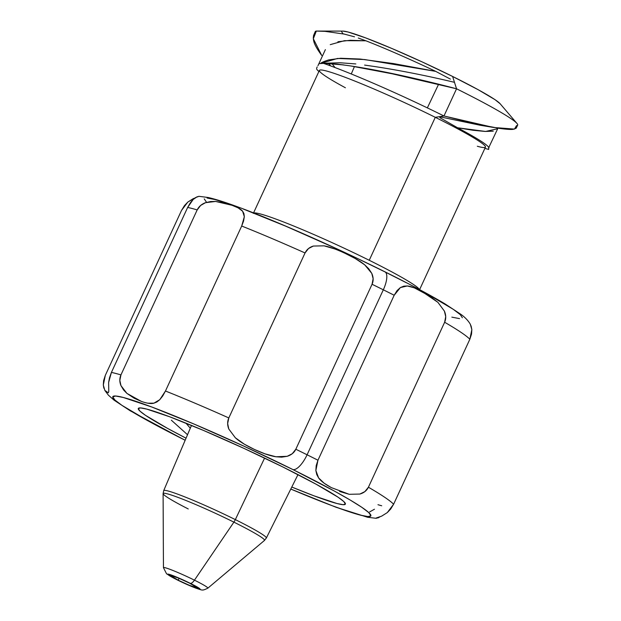 <?xml version="1.0" encoding="UTF-8"?>
<svg xmlns="http://www.w3.org/2000/svg" width="621" height="621" viewBox="0 0 621 621"><rect width="100%" height="100%" fill="white"/><g stroke="black" fill="none" stroke-linecap="round" stroke-linejoin="round"><path stroke-width="0.93" d="M379.633 517.045L377.902 517.961L376.248 517.961L381.605 516.167L387.294 512.597L393.613 504.236A160.334 11.364 -155.2 0 0 368.416 487.221C366.77 490.613 363.914 492.895 359.846 494.06L349.212 494.3L331.28 487.594L324.115 483.185L318.612 477.922L316.772 474.599L315.864 470.524L317.96 460.223L394.188 295.247A160.334 11.364 -155.2 0 0 383.32 289.805L307.084 454.782A160.334 11.364 24.8 0 1 317.96 460.223A160.334 11.364 -155.2 0 0 307.084 454.782A18.219 6.645 116.4 0 1 292.918 469.577A142.116 10.068 24.8 0 1 370.908 515.678A142.116 10.068 24.8 0 1 290.791 489.045L331.808 505.572L348.133 511.409L360.374 515.127L368.067 516.587L370.9 515.733L368.773 512.589L361.779 507.287L350.166 500.021L334.393 491.079L292.918 469.577A18.219 6.645 -63.6 0 0 307.084 454.782A160.334 11.364 -155.2 0 0 295.821 449.239C294.245 452.608 291.373 454.96 287.205 456.303L281.639 457.157L275.98 456.777L264.988 453.842L254.501 449.488L244.418 444.232L235.343 437.782L228.8 429.026C227.263 425.082 227.27 421.387 228.815 417.941A160.334 11.364 -155.2 0 0 165.458 391.013L159.783 399.683L156.834 402.004L153.923 403.169L147.914 403.208M178.274 580.224A15.672 1.11 24.8 0 1 169.673 575.124A15.672 1.11 24.8 0 1 189.537 583.15L178.638 578.135L169.673 575.131L178.274 580.224L189.164 585.238L198.13 588.242L189.537 583.15A15.672 1.11 24.8 0 1 198.122 588.266A15.672 1.11 24.8 0 1 178.274 580.224L179.027 578.298L178.274 580.224M266.044 538.26A56.527 4.005 -155.2 0 0 235.336 519.614A7.289 2.655 116.4 0 1 233.9 522.145L194.451 580.161A24.46 1.731 24.8 0 1 207.833 588.18L264.437 540.456A55.843 3.959 -155.2 0 0 233.9 522.145A55.843 3.959 24.8 0 1 264.08 540.596M190.321 583.352A17.854 1.265 24.8 0 1 198.798 589.073A17.854 1.265 24.8 0 1 177.482 580.022A7.289 2.655 116.4 0 1 177.288 579.944A7.289 2.655 116.4 0 1 177.117 579.835A7.289 2.655 -63.6 0 0 177.288 579.944A7.289 2.655 -63.6 0 0 177.482 580.022L167.686 574.223L172.599 575.496L190.321 583.352L200.117 589.15L195.204 587.877L177.482 580.022A17.854 1.265 24.8 0 1 169.013 574.293A17.854 1.265 24.8 0 1 190.321 583.352A7.289 2.655 -63.6 0 0 194.451 580.161A7.289 2.655 116.4 0 1 190.321 583.352M207.67 588.242A24.46 1.731 -155.2 0 0 194.451 580.161A24.46 1.731 -155.2 0 0 163.525 567.547M191.493 425.408L163.703 490.637A56.527 4.005 24.8 0 1 235.336 519.614L264.6 458.073L235.336 519.614A56.527 4.005 24.8 0 1 266.331 538.05L264.437 540.456M171.342 420.184L187.526 434.723M186.052 438.185A114.054 8.081 24.8 0 1 138.297 408.463A114.054 8.081 24.8 0 1 282.834 466.961A114.054 8.081 24.8 0 1 345.377 504.143A114.054 8.081 24.8 0 1 291.792 487.043L314.04 495.845L336.97 503.515L343.141 504.687L345.416 503.996L343.716 501.481L338.096 497.219L316.12 484.217L282.834 466.961L243.3 448.083L203.556 430.454L169.634 416.761L146.703 409.092L140.532 407.919L138.258 408.61L139.958 411.125L145.578 415.387L167.554 428.389L186.052 438.185M441.135 118.479L439.288 116.701L435.29 117.315L369.239 260.277A91.466 6.482 24.8 0 0 253.842 213.011A91.466 6.482 24.8 0 1 369.239 260.277L435.29 117.315A91.466 6.482 -155.2 0 0 319.388 70.406L253.337 213.368M427.357 107.883L438.651 84.138L427.357 107.883M406.538 282.827L384.391 271.602A18.219 6.645 116.4 0 1 384.911 271.804A18.219 6.645 116.4 0 1 383.32 289.805A160.334 11.364 24.8 0 1 394.188 295.247L400.405 287.554L403.844 286.149L407.314 285.97L414.393 287.88L429.887 296.17L437.921 302.349L444.388 311.09C446.08 315.072 446.165 318.79 444.644 322.245A160.334 11.364 24.8 0 1 469.849 339.252L471.844 329.627L470.307 324.216M331.28 487.594C324.938 484.178 320.715 480.949 318.612 477.922L315.864 470.524L316.198 465.595L317.96 460.223L394.188 295.247L397.06 290.589L400.405 287.554L407.314 285.97C410.698 286.219 415.55 288.043 421.869 291.451L437.921 302.349L444.388 311.09L445.715 316.617L444.644 322.245L368.416 487.221L364.853 491.63L359.846 494.06L349.212 494.3L339.609 491.475M517.014 123.501L500.122 103.73A87.608 6.21 -155.2 0 0 452.616 76.461L456.544 88.78A111.508 7.902 24.8 0 1 517.014 123.501A111.508 7.902 24.8 0 1 516.486 125.667M516.152 128.252L517.689 125.139A111.508 7.902 -155.2 0 0 456.544 88.78L443.976 115.987L474.832 123.68L499.307 128.384C506.573 129.37 511.246 129.673 513.326 129.292L516.152 128.252M345.4 87.771A91.466 6.482 24.8 0 1 325.334 76.026A91.466 6.482 24.8 0 1 344.414 77.027A91.466 6.482 24.8 0 1 435.29 117.315A91.466 6.482 24.8 0 1 477.316 146.253M488.696 149.42L488.052 149.25L488.696 149.42L488.704 147.666A94.741 6.715 -155.2 0 0 457.545 127.763L440.258 117.874L439.288 116.701L443.968 115.987A111.508 7.902 -155.2 0 0 323.945 63.513M313.279 38.036L313.558 35.521L315.251 31.593A111.508 7.902 -155.2 0 1 316.345 31.073A111.508 7.902 24.8 0 0 315.289 32.269L315.289 32.269M313.403 39.395L313.698 40.846C314.234 43.998 316.904 48.857 321.709 55.424L313.318 38.727L316.26 31.267M419.392 290.092L485.443 147.138A91.466 6.482 -155.2 0 0 435.29 117.315L443.968 115.987L493.54 127.46L514.491 129.098L516.455 125.729M316.617 68.83A94.741 6.715 -155.2 0 0 318.899 71.469A94.741 6.715 24.8 0 1 316.617 68.83M316.64 68.178L317.207 66.897M323.72 63.35L319.225 63.668L323.72 63.35M336.807 64.095L324.015 63.334L343.949 64.957L336.815 64.095M364.612 65.089L373.858 66.424C398.93 70.196 425.812 75.498 454.487 82.329L456.544 88.78L402.882 75.816L351.447 66.09M384.927 72.098L351.649 66.121M324.015 63.334C353.062 64.033 412.491 77.206 456.544 88.78L384.873 72.09M493.54 127.46L480.483 125.31L439.326 116.694L481.492 125.465M320.576 63.474C321.282 62.589 324.007 61.394 328.742 59.888L340.657 58.25L360.102 59.042L393.652 63.598L435.709 71.361A94.741 6.715 -155.2 0 0 365.916 40.8L350.384 40.264L337.902 41.762M497.522 128.757L485.599 131.458L457.545 127.763A94.741 6.715 24.8 0 1 488.704 147.666L489.1 147.045L488.711 148.287M488.58 148.675L488.711 148.248M320.708 63.381L337.552 58.452L364.698 59.554L435.709 71.361L450.388 79.115M324.76 63.8L327.174 63.412M321.655 63.311L340.083 62.76L355.817 63.94M454.487 82.329L452.616 76.461A87.608 6.21 -155.2 0 0 342.932 31.097L316.027 31.073L325.031 31.353L344.562 34.132M330.768 65.966L328.447 63.466M358.27 38.028L365.909 40.8A94.741 6.715 24.8 0 1 435.709 71.361M317.929 31.05L325.031 31.353M488.704 147.666L497.949 128.182M493.253 131.202L485.071 131.435L472.977 130.27L457.545 127.763M342.877 33.573L341.573 31.64M342.901 31.097L348.063 32.013L365.668 37.904L391.727 48.422L422.257 61.96L452.616 76.461L478.186 89.711L495.069 99.702L500.169 103.777M185.958 423.149L190.298 428.218M185.174 440.242A142.116 10.068 24.8 0 1 124.549 397.805A142.116 10.068 24.8 0 1 292.918 469.577L243.665 446.057L194.132 424.096L151.866 407.034L123.3 397.479L115.607 396.019L112.774 396.873L114.893 400.017L121.895 405.319L149.281 421.527L185.174 440.242M197.292 196.655L193.178 199.465L190.375 202.725L187.643 207.445A160.334 11.364 24.8 0 1 197.183 209.921C198.813 206.545 201.592 204.13 205.528 202.679L210.666 201.53L215.603 201.445L232.006 205.279L238.146 207.88L242.609 211.21L243.913 213.562L244.325 216.713L241.693 226.028L165.458 391.013L162.741 395.95L159.783 399.683L153.923 403.169C151.097 403.968 146.905 403.371 141.355 401.391L134.252 398.271L126.925 393.411L123.579 389.972L120.979 385.641C119.442 381.915 119.434 378.336 120.948 374.905A160.334 11.364 -155.2 0 0 111.415 372.421L108.636 382.435L108.76 391.641L108.233 392.821M106.89 392.55L104.848 390.423L108.411 395.181L114.101 400.188L130.239 410.807L185.151 440.297M103.878 388.241L103.311 385.004L105.306 375.379L181.534 210.395L184.484 205.574L187.852 202.042L195.149 197.843M227.651 423.538L228.815 417.941L305.051 252.964L308.513 248.532L313.341 246.056L324.053 245.831C329.495 246.816 336.504 249.316 345.074 253.337C353.722 257.358 360.265 261.185 364.698 264.825L371.754 273.333L373.128 278.713L372.057 284.263L295.821 449.239L292.266 453.718L287.205 456.303L275.98 456.777C270.275 455.923 263.11 453.493 254.501 449.488C245.893 445.451 239.512 441.554 235.343 437.782L228.8 429.026L227.651 423.538M199.015 196.321L195.514 197.594L193.178 199.465L187.643 207.445L111.415 372.421L109.506 377.739L108.636 382.435L108.76 391.308M108.76 391.564L108.279 392.798L104.848 390.423L103.311 385.004L103.622 380.58L105.306 375.379L181.534 210.395L187.852 202.042L193.542 198.464M141.355 401.391L126.925 393.411L120.979 385.641L119.822 380.417L120.948 374.905L197.183 209.921A160.334 11.364 -155.2 0 0 187.643 207.445L111.415 372.421A160.334 11.364 24.8 0 1 120.948 374.905L197.183 209.921L200.684 205.404L205.528 202.679L215.603 201.445L224.476 202.935M232.006 205.279C237.54 207.251 241.072 209.23 242.609 211.21L244.325 216.713L243.603 220.936L241.693 226.028A160.334 11.364 24.8 0 1 305.051 252.964C306.665 249.557 309.429 247.259 313.341 246.056L324.053 245.831L334.703 248.928M345.074 253.337L355.274 258.538L364.698 264.825L368.703 268.707L371.754 273.333C373.493 277.245 373.594 280.886 372.057 284.263A160.334 11.364 24.8 0 1 383.32 289.805A18.219 6.645 -63.6 0 0 384.911 271.804M384.391 271.602L360.289 259.873M335.138 248.082L285.613 226.122L243.347 209.06M227.014 203.222L214.773 199.504L207.088 198.045M204.247 198.899L206.374 202.042M451.855 317.152L459.54 318.612M462.381 317.758L460.254 314.614L453.252 309.312L425.866 293.104M381.527 516.206L387.294 512.597L390.671 509.057L393.613 504.236L469.849 339.252L471.533 334.051L471.844 329.627L471.06 325.784M379.998 516.796L377.902 517.961L376.248 517.961L378.073 517.386M369.627 511.952L374.463 509.22M343.568 33.907L354.521 36.818M365.916 40.8L344.469 40.668L330.248 44.642M417.848 287.756A91.466 6.482 24.8 0 0 369.239 260.277A91.466 6.482 24.8 0 1 419.33 289.479M188.256 508.948A55.843 3.959 24.8 0 1 163.276 493.353A55.843 3.959 24.8 0 1 233.9 522.145A7.289 2.655 -63.6 0 0 235.336 519.614A56.527 4.005 -155.2 0 0 163.983 490.419M233.9 522.145A55.843 3.959 -155.2 0 0 163.098 493.633L163.447 567.672A24.46 1.731 24.8 0 1 194.451 580.161L233.9 522.145M381.705 505.773A160.334 11.364 24.8 0 1 377.972 504.71M295.821 449.239A160.334 11.364 24.8 0 1 307.084 454.782L383.32 289.805A160.334 11.364 -155.2 0 0 372.057 284.263L295.821 449.239M469.849 339.252A160.334 11.364 -155.2 0 0 444.644 322.245L368.416 487.221A160.334 11.364 24.8 0 1 393.613 504.236L469.849 339.252M165.458 391.013A160.334 11.364 24.8 0 1 228.815 417.941L305.051 252.964A160.334 11.364 -155.2 0 0 241.693 226.028L165.458 391.013M163.447 567.672L166.568 573.812L177.296 579.944L195.382 587.978C203.036 590.509 202.019 590.858 207.833 588.18M297.995 474.615L266.331 538.05M351.276 73.969L354.436 66.563M198.782 196.298L208.097 197.486C215.285 199.116 224.903 202.143 236.958 206.583C273.582 219.896 335.534 247.236 384.873 271.781C409.922 284.224 429.934 294.905 444.908 303.824L461.046 314.443C465.245 317.494 468.397 320.855 470.493 324.535M290.768 489.092L336.14 507.295L367.578 517.254L376.365 518.333M484.877 148.372L488.463 149.382M317.96 65.686L325.381 49.626M327.407 63.42L324.938 63.862M335.053 67.573L332.01 63.676M163.703 490.637L163.098 493.633"/></g></svg>
